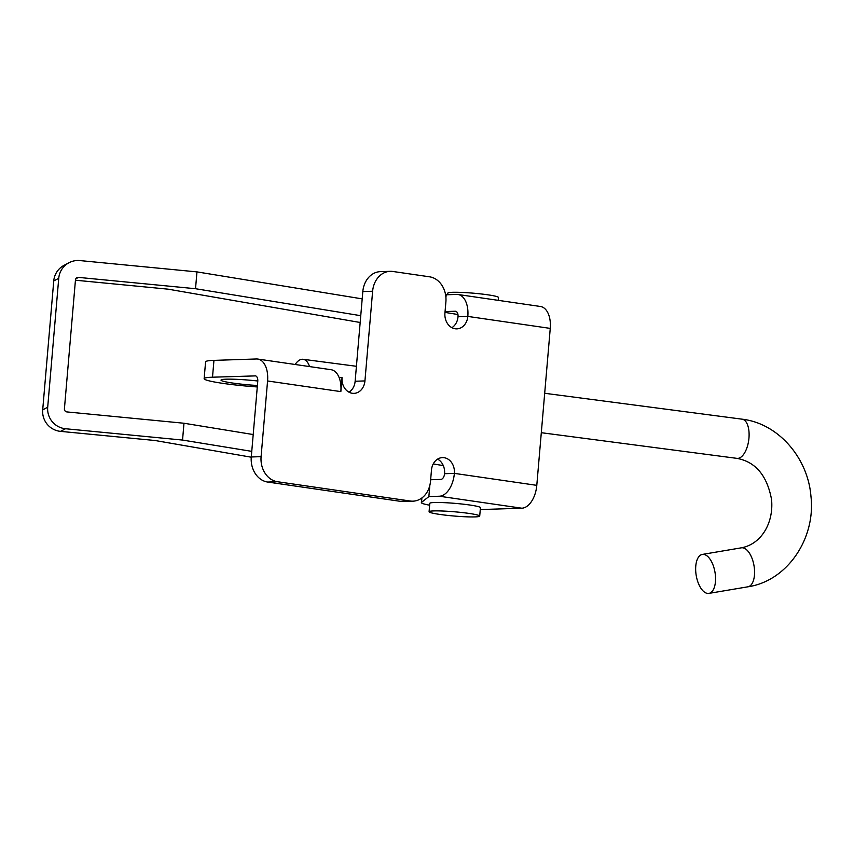 <?xml version="1.0" encoding="UTF-8"?>
<svg xmlns="http://www.w3.org/2000/svg" width="854" height="854" viewBox="0 0 854 854"><rect width="100%" height="100%" fill="white"/><g stroke="black" fill="none" stroke-linecap="round" stroke-linejoin="round"><path stroke-width="1.28" d="M257.406 385.496A28.225 2.359 4.9 0 1 232.8 383.062A28.225 2.359 4.9 0 1 221.005 380.105A28.225 2.359 4.9 0 1 257.791 381.001M342.038 377.607L339.177 377.692A22.588 12.938 98.3 0 1 340.842 391.612L342.038 377.607A14.112 11.508 88.1 0 0 352.286 393.278A14.112 11.508 88.1 0 0 353.951 393.374A14.112 11.508 88.1 0 0 364.936 380.927L372.622 291.235A22.588 18.414 -91.9 0 1 390.193 271.326A22.588 18.414 -91.9 0 1 392.861 271.476L429.498 276.803A22.588 18.414 -91.9 0 1 445.895 301.878L444.934 313.098A14.112 11.508 88.1 0 0 455.171 328.769A14.112 11.508 88.1 0 0 456.847 328.865A14.112 11.508 88.1 0 0 467.821 316.418A22.588 12.938 -81.7 0 0 458 294.502A22.588 12.938 -81.7 0 0 456.676 294.427L446.172 294.779L445.927 297.63M458 294.502L540.422 306.479A22.588 12.938 98.3 0 1 550.254 328.395L536.792 485.35A22.588 12.938 98.3 0 1 521.805 508.205L439.372 496.227A22.588 12.938 -81.7 0 0 454.371 473.372A14.112 11.508 88.1 0 0 442.457 457.605A14.112 11.508 88.1 0 0 431.473 470.052L430.512 481.261A22.588 18.414 -91.9 0 1 412.941 501.17A22.588 18.414 -91.9 0 1 410.272 501.02L277.475 481.731A22.588 18.414 -91.9 0 1 261.089 456.644L267.569 380.969A22.588 12.938 -81.7 0 0 257.748 359.054A22.588 12.938 -81.7 0 0 256.424 358.979L213.948 360.377L212.507 377.201L255.634 375.888M349.008 392.189A14.112 11.508 88.1 0 0 355.136 381.247L362.822 291.566A22.588 18.414 -91.9 0 1 380.393 271.647L390.193 271.326M451.894 327.68A14.112 11.508 88.1 0 0 458.022 316.738A5.647 3.235 -81.7 0 0 455.566 311.262A5.647 3.235 -81.7 0 0 455.235 311.24L455.887 311.336M430.64 479.745L440.813 479.414A5.647 3.235 -81.7 0 0 444.571 473.703A14.112 11.508 88.1 0 0 437.6 459.11M412.941 501.17L403.141 501.49A22.588 18.414 -91.9 0 1 400.473 501.341L267.676 482.051A22.588 18.414 -91.9 0 1 251.279 456.975L257.769 381.3A5.647 3.235 -81.7 0 0 255.314 375.813A5.647 3.235 -81.7 0 0 254.983 375.803M480.268 509.539A33.872 2.84 -175.1 0 0 482.595 509.496L521.805 508.205M439.372 496.227L428.868 496.58L421.524 502.376A33.872 2.84 -175.1 0 0 421.364 502.611A33.872 2.84 -175.1 0 0 429.637 505.205M428.868 496.58L429.829 485.424M445.062 311.582L455.235 311.24M257.748 359.054L331.01 369.697A22.588 12.938 98.3 0 1 339.177 377.692M257.289 386.947A45.166 3.779 4.9 0 1 204.138 378.664L205.579 361.85A45.166 3.779 4.9 0 1 213.948 360.377M204.138 378.664A45.166 3.779 4.9 0 1 212.507 377.201M253.2 434.547L183.984 423.242L66.954 411.927A2.818 2.786 62.2 0 1 64.413 408.852L75.462 279.92A2.818 2.786 62.2 0 1 78.493 277.39L195.523 288.716L196.964 271.892L79.934 260.577A19.759 19.525 62.2 0 0 58.745 278.308L53.749 280.934L42.7 409.867A19.759 19.525 -117.8 0 0 60.527 431.366L155.118 440.515L251.268 457.2M183.984 423.242L182.542 440.066L65.512 428.74L60.527 431.366M443.29 465.59L433.224 463.946M251.759 451.36L182.542 440.066M58.745 278.308L47.696 407.23A19.759 19.525 62.2 0 0 65.512 428.74M53.749 280.934A19.759 19.525 -117.8 0 1 64.05 265.338L69.046 262.712M360.174 322.492L168.089 289.164L75.44 280.208M457.947 314.518L444.987 312.393M362.192 298.879L196.964 271.892M360.751 315.692L195.523 288.716M498.202 300.341L498.448 297.47A25.406 2.124 -175.1 0 0 480.941 293.936A25.406 2.124 -175.1 0 0 452.535 292.303A25.406 2.124 -175.1 0 0 447.827 293.125L447.688 294.726M429.082 511.749L429.797 503.337A25.406 2.124 4.9 0 1 434.505 502.515A25.406 2.124 4.9 0 1 462.921 504.138A25.406 2.124 4.9 0 1 480.428 507.671L479.713 516.083A25.406 2.124 4.9 0 1 475.005 516.905A25.406 2.124 4.9 0 1 446.589 515.282A25.406 2.124 4.9 0 1 429.082 511.749A25.406 2.124 4.9 0 1 433.789 510.916A25.406 2.124 4.9 0 1 462.195 512.549A25.406 2.124 4.9 0 1 479.713 516.083M295.142 364.487A22.023 10.387 97.5 0 1 303.106 359.299A22.023 10.387 97.5 0 1 309.532 366.579M702.564 554.385A19.759 9.533 -99.6 0 0 702.319 554.427A19.759 9.533 -99.6 0 0 696.17 575.233A19.759 9.533 -99.6 0 0 708.649 593.423A19.759 9.533 -99.6 0 0 708.895 593.391A19.759 9.533 -99.6 0 0 715.044 572.575A19.759 9.533 -99.6 0 0 702.564 554.385M340.842 391.612L267.569 380.969M536.792 485.35L454.371 473.372L444.571 473.703M458.022 316.738L467.821 316.418L550.254 328.395M277.475 481.731L267.676 482.051M261.089 456.644L251.279 456.975M410.272 501.02L400.473 501.341M372.622 291.235L362.822 291.566M364.936 380.927L355.136 381.247M421.524 502.376L421.897 497.957M47.696 407.23L42.7 409.867M75.803 278.81L78.493 277.39M747.666 586.837A19.759 9.533 -99.6 0 0 747.912 586.805A19.759 9.533 -99.6 0 0 754.061 565.989A19.759 9.533 -99.6 0 0 741.582 547.798A19.759 9.533 -99.6 0 0 741.325 547.83A19.759 9.533 -99.6 0 0 741.08 547.884M544.692 393.278L742.073 419.175A19.759 9.319 97.5 0 1 748.99 437.707A19.759 9.319 97.5 0 1 738.027 458.374A19.759 9.319 97.5 0 1 736.938 458.363L541.308 432.7M421.364 502.611L421.759 498.053M702.319 554.427L741.325 547.83C761.64 544.073 773.831 522.541 771.546 499.483C767.073 475.529 755.534 461.822 736.938 458.363M356.417 366.291L303.106 359.299M742.073 419.175C778.09 423.306 807.905 457.68 810.937 496.174C815.912 538.351 787.388 580.987 747.912 586.805L708.895 593.391"/></g></svg>

